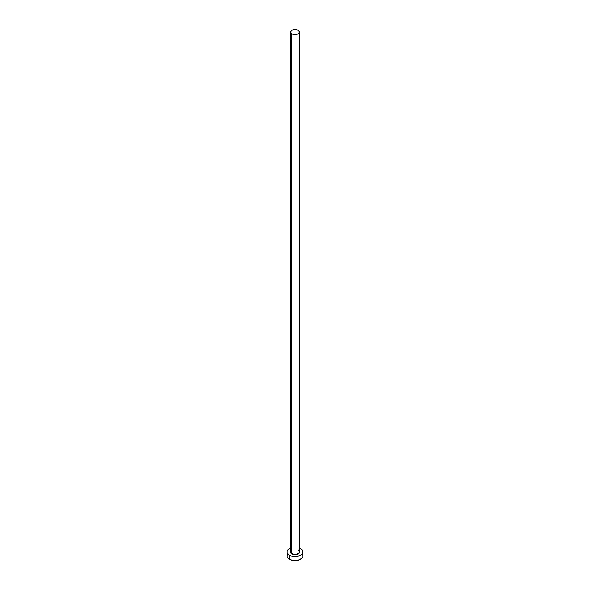 <?xml version="1.0" encoding="UTF-8"?>
<svg xmlns="http://www.w3.org/2000/svg" width="590" height="590" viewBox="0 0 590 590"><rect width="100%" height="100%" fill="white"/><g stroke="black" fill="none" stroke-linecap="round" stroke-linejoin="round"><path stroke-width="0.89" d="M290.663 551.407A4.381 2.53 0 0 0 291.903 553.531L291.681 553.922A4.698 2.714 180 0 1 290.619 551.023M290.619 32.03L290.619 551.746A4.381 2.53 0 0 0 291.903 553.531A4.381 2.53 0 0 0 296.674 554.076A4.381 2.53 0 0 0 299.381 551.746L299.381 32.03A4.381 2.53 180 0 1 296.674 34.36A4.381 2.53 180 0 1 291.903 33.814L291.903 553.531L291.903 33.814A4.381 2.53 180 0 1 290.619 32.03A4.381 2.53 180 0 1 293.326 29.692A4.381 2.53 180 0 1 298.098 30.238A4.381 2.53 180 0 1 299.381 32.03L298.098 30.238L295 29.5L291.903 30.238L290.619 32.03L291.903 33.814L295 34.552L298.098 33.814L299.381 32.03M287.647 554.143L287.042 555.905A7.958 4.595 0 0 0 289.373 559.15L289.373 555.256L291.954 556.252L296.556 556.51L300.627 555.256L302.353 553.767L302.81 551.104L301.615 549.452L299.381 548.169A7.958 4.595 180 0 1 300.627 548.752A7.958 4.595 180 0 1 302.958 552.004A7.958 4.595 180 0 1 298.046 556.252A7.958 4.595 180 0 1 289.373 555.256L289.373 559.15A7.958 4.595 0 0 0 298.046 560.153A7.958 4.595 0 0 0 302.958 555.905L302.353 554.143M289.373 555.256A7.958 4.595 180 0 1 287.042 552.004A7.958 4.595 180 0 1 290.619 548.169L288.385 549.452L287.19 551.104L287.19 552.904L289.373 555.256M299.337 550.964L299.609 552.535L298.909 553.509L295 554.718L291.091 553.509L290.391 552.535L290.663 550.964M287.042 552.004L287.19 556.798L288.385 558.457L291.954 560.153L295 560.5L298.046 560.153L301.615 558.457L302.81 556.798L302.958 552.004M299.381 551.023A4.698 2.714 180 0 1 297.567 554.275A4.698 2.714 180 0 1 291.681 553.922L291.903 553.531A4.381 2.53 0 0 0 296.401 554.143A4.381 2.53 0 0 0 299.337 552.085A4.381 2.53 0 0 0 298.098 549.954M299.381 551.746L298.164 550.101"/></g></svg>
